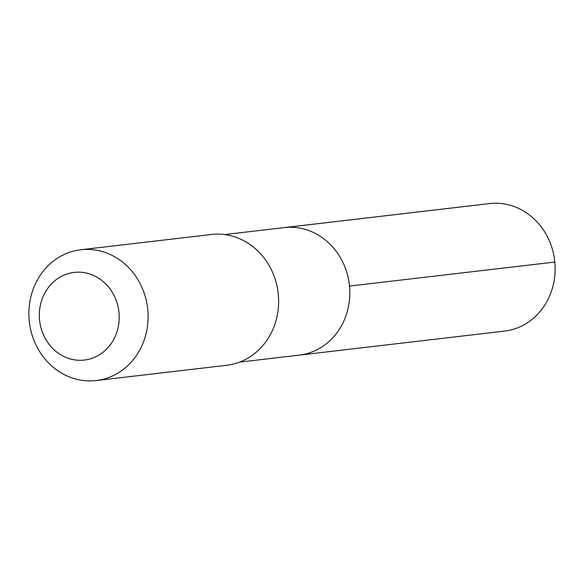 <?xml version="1.0" encoding="UTF-8"?>
<svg xmlns="http://www.w3.org/2000/svg" width="584" height="584" viewBox="0 0 584 584"><rect width="100%" height="100%" fill="white"/><g stroke="black" fill="none" stroke-linecap="round" stroke-linejoin="round"><path stroke-width="0.88" d="M239.623 362.109L299.154 355.145A64.204 58.042 -96.7 0 0 349.495 286.072A64.204 58.042 83.3 0 0 284.226 227.607A64.204 58.042 83.3 0 1 349.495 286.072A64.204 58.042 -96.7 0 1 299.154 355.145L504.459 331.113A64.204 58.042 -96.7 0 0 554.8 262.048L349.495 286.072M211.364 234.476A65.853 59.531 83.3 0 1 278.305 294.445A65.853 59.531 -96.7 0 1 226.672 365.285L96.141 380.556A65.853 59.531 -96.7 0 0 147.781 309.724A65.853 59.531 83.3 0 0 80.833 249.755L211.364 234.476M80.833 249.755A65.853 59.531 83.3 0 0 29.2 320.594A65.853 59.531 -96.7 0 0 96.141 380.556M39.544 319.879A44.121 39.887 83.3 0 1 75.037 272.319A44.121 39.887 83.3 0 1 118.99 312.593A44.121 39.887 -96.7 0 1 83.49 360.153A44.121 39.887 -96.7 0 1 39.544 319.879M224.694 234.571L489.531 203.575A64.204 58.042 83.3 0 1 554.8 262.048M490.837 203.444L285.539 227.468"/></g></svg>
